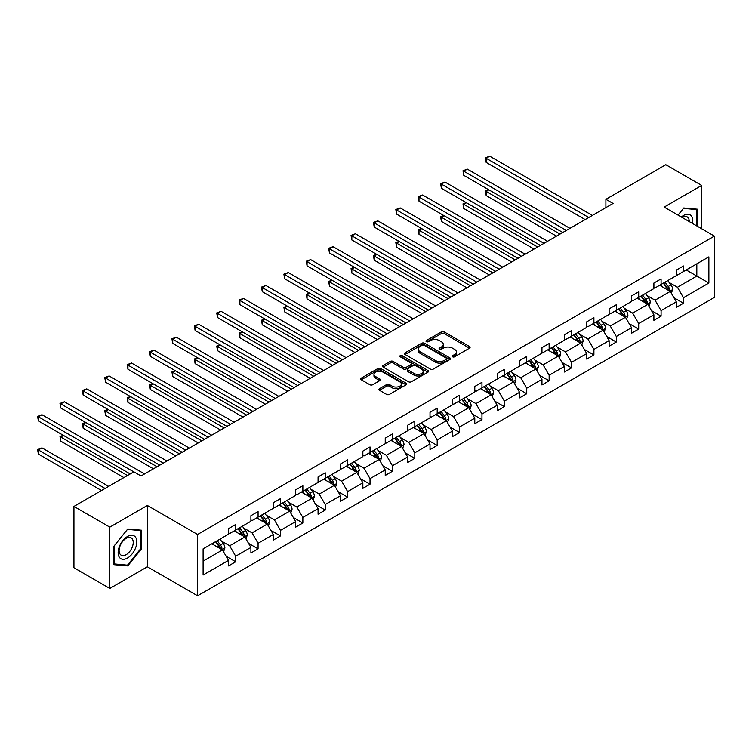 <?xml version="1.0" encoding="UTF-8"?>
<svg xmlns="http://www.w3.org/2000/svg" width="752" height="752" viewBox="0 0 752 752"><rect width="100%" height="100%" fill="white"/><g stroke="black" fill="none" stroke-linecap="round" stroke-linejoin="round"><path stroke-width="1.13" d="M452.591 356.805A1.391 0.808 0 0 0 454.556 356.805L469.53 348.167A1.993 1.147 0 0 0 470.113 347.349A1.993 1.147 0 0 0 469.53 346.54L444.169 331.895A1.993 1.147 0 0 0 441.349 331.895L426.384 340.543A1.391 0.808 0 0 0 425.98 341.107A1.391 0.808 0 0 0 426.384 341.681A1.391 0.808 0 0 0 428.358 341.681L430.294 340.562A6.373 3.685 0 0 1 439.309 340.562L441.424 341.784A6.373 3.685 0 0 1 443.295 344.388A6.373 3.685 0 0 1 441.424 346.992L439.488 348.101A1.391 0.808 0 0 0 439.074 348.674A1.391 0.808 0 0 0 439.488 349.248A1.391 0.808 0 0 0 441.462 349.248L443.398 348.129A6.373 3.685 0 0 1 452.413 348.129L454.528 349.342A6.373 3.685 0 0 1 456.389 351.945A6.373 3.685 0 0 1 454.528 354.549L452.591 355.668A1.391 0.808 0 0 0 452.178 356.241A1.391 0.808 0 0 0 452.591 356.805L452.591 355.668M379.506 388.671A1.993 1.147 0 0 0 378.923 389.48A1.993 1.147 0 0 0 379.506 390.297L386.622 394.405A1.993 1.147 0 0 0 389.442 394.405L406.061 384.808A1.993 1.147 0 0 0 406.644 383.99A1.993 1.147 0 0 0 406.061 383.182L380.709 368.536A1.993 1.147 0 0 0 377.889 368.536L361.261 378.134A1.993 1.147 0 0 0 360.678 378.952A1.993 1.147 0 0 0 361.261 379.76L369.862 384.723A1.993 1.147 0 0 0 372.672 384.723L379.788 380.615A1.993 1.147 0 0 0 380.371 379.807A1.993 1.147 0 0 0 379.788 378.989L375.53 376.536A5.33 3.074 0 0 1 373.97 374.355A5.33 3.074 0 0 1 377.26 371.516A5.33 3.074 0 0 1 383.069 372.184L399.763 381.819A5.33 3.074 0 0 1 401.324 383.99A5.33 3.074 0 0 1 398.034 386.838A5.33 3.074 0 0 1 392.224 386.171L389.442 384.563A1.993 1.147 0 0 0 386.622 384.563L379.506 388.671L379.506 390.297M147.354 505.476L109.82 527.143L73.94 506.434L73.94 567.751L109.82 588.468L147.354 566.792L197.579 595.8L197.579 534.475L147.354 505.476L147.354 566.792M701.701 228.768L701.701 185.424L664.166 207.091L714.4 236.1L197.579 534.475M701.701 185.424L665.821 164.716L605.896 199.308L605.896 207.59M73.94 506.434L133.856 471.833L141.038 475.978L613.077 203.454L605.896 199.308M430.435 369.11A1.993 1.147 0 0 0 433.255 369.11L449.875 359.512A1.993 1.147 0 0 0 450.457 358.695A1.993 1.147 0 0 0 449.875 357.886L424.513 343.25A1.993 1.147 0 0 0 421.703 343.25L405.074 352.838A1.993 1.147 0 0 0 404.491 353.656A1.993 1.147 0 0 0 405.074 354.474L430.435 369.11M400.778 357.106A1.391 0.808 0 0 1 402.188 357.303L402.188 355.649L427.973 370.529A1.993 1.147 0 0 1 428.555 371.347A1.993 1.147 0 0 1 427.973 372.155L411.344 381.753A1.993 1.147 0 0 1 408.524 381.753L383.172 367.117L390.288 363.037L390.288 361.383L383.172 365.491A1.993 1.147 0 0 0 382.589 366.299A1.993 1.147 0 0 0 383.172 367.117L383.172 365.491M390.288 363.037A1.993 1.147 0 0 1 393.099 363.037L393.099 361.383A1.993 1.147 0 0 0 390.288 361.383M393.099 361.383L403.382 367.324A1.993 1.147 0 0 0 406.202 367.324L410.921 364.598A1.993 1.147 0 0 0 411.504 363.78A1.993 1.147 0 0 0 410.921 362.972L400.214 356.786A1.391 0.808 0 0 1 399.81 356.222A1.391 0.808 0 0 1 400.666 355.47A1.391 0.808 0 0 1 402.188 355.649M109.82 527.143L109.82 588.468M203.106 548.857L228.514 534.193L228.514 528.637L235.686 524.492L235.686 530.047L250.905 521.268L250.905 515.712L258.077 511.567L258.077 517.122L273.286 508.333L273.286 502.787L280.468 498.642L280.468 504.197L295.677 495.408L295.677 489.862L302.859 485.717L302.859 491.263L318.068 482.483L318.068 476.928L325.24 472.792L325.24 478.338L340.459 469.558L340.459 464.003L347.631 459.867L347.631 465.413L362.849 456.633L362.849 451.078L370.022 446.932L370.022 452.488L385.24 443.708L385.24 438.153L392.412 434.007L392.412 439.563L407.622 430.783L407.622 425.228L414.803 421.082L414.803 426.638L430.012 417.849L430.012 412.303L437.194 408.157L437.194 413.713L452.403 404.924L452.403 399.378L459.575 395.232L459.575 400.788L474.794 391.999L474.794 386.453L481.966 382.307L481.966 387.853L497.185 379.074L497.185 373.518L504.357 369.382L504.357 374.928L519.566 366.149L519.566 360.593L526.748 356.457L526.748 362.003L541.957 353.224L541.957 347.668L549.139 343.523L549.139 349.078L564.348 340.299L564.348 334.743L571.529 330.598L571.529 336.153L586.739 327.364L586.739 321.818L593.911 317.673L593.911 323.228L609.129 314.439L609.129 308.893L616.302 304.748L616.302 310.303L631.52 301.514L631.52 295.968L638.692 291.823L638.692 297.369L653.902 288.589L653.902 283.034L661.083 278.898L661.083 284.444L676.292 275.664L676.292 270.109L683.474 265.973L683.474 271.519L708.873 256.855L708.873 283.034L683.474 297.707L683.474 303.253L676.292 307.399L676.292 301.843L661.083 310.632L661.083 316.178L653.902 320.324L653.902 314.778L638.692 323.557L638.692 329.113L631.52 333.249L631.52 327.703L616.302 336.482L616.302 342.038L609.129 346.183L609.129 340.628L593.911 349.407L593.911 354.963L586.739 359.108L586.739 353.553L571.529 362.332L571.529 367.888L564.348 372.033L564.348 366.478L549.139 375.267L549.139 380.813L541.957 384.958L541.957 379.403L526.748 388.192L526.748 393.738L519.566 397.883L519.566 392.328L504.357 401.117L504.357 406.663L497.185 410.808L497.185 405.262L481.966 414.042L481.966 419.597L474.794 423.733L474.794 418.187L459.575 426.967L459.575 432.522L452.403 436.658L452.403 431.112L437.194 439.892L437.194 445.447L430.012 449.593L430.012 444.037L414.803 452.817L414.803 458.372L407.622 462.518L407.622 456.962L392.412 465.751L392.412 471.297L385.24 475.443L385.24 469.887L370.022 478.676L370.022 484.222L362.849 488.368L362.849 482.812L347.631 491.601L347.631 497.147L340.459 501.293L340.459 495.747L325.24 504.526L325.24 510.082L318.068 514.218L318.068 508.672L302.859 517.451L302.859 523.007L295.677 527.143L295.677 521.597L280.468 530.376L280.468 535.932L273.286 540.077L273.286 534.522L258.077 543.301L258.077 548.857L250.905 553.002L250.905 547.447L235.686 556.226L235.686 561.782L228.514 565.927L228.514 560.372L203.106 575.036L203.106 548.857M197.579 595.8L714.4 297.416L714.4 236.1M234.248 530.874L244.87 537.003L229.661 545.792L221.351 540.998M229.661 545.792L235.686 556.226M244.87 537.003L250.905 547.447M228.514 532.867L229.661 533.525L235.686 530.047M256.639 517.949L267.261 524.078L252.052 532.867L243.742 528.064M252.052 532.867L258.077 543.301M267.261 524.078L273.286 534.522M250.905 519.933L252.052 520.6L258.077 517.122M279.03 505.024L289.652 511.153L274.433 519.942L266.133 515.139M274.433 519.942L280.468 530.376M289.652 511.153L295.677 521.597M273.286 507.008L274.433 507.675L280.468 504.197M301.42 492.099L312.042 498.228L296.824 507.008L288.524 502.214M296.824 507.008L302.859 517.451M312.042 498.228L318.068 508.672M295.677 494.083L296.824 494.75L302.859 491.263M323.811 479.174L334.433 485.303L319.215 494.083L310.905 489.289M319.215 494.083L325.24 504.526M334.433 485.303L340.459 495.747M318.068 481.158L319.215 481.825L325.24 478.338M346.202 466.24L356.815 472.378L341.605 481.158L333.296 476.364M341.605 481.158L347.631 491.601M356.815 472.378L362.849 482.812M340.459 468.233L341.605 468.891L347.631 465.413M368.583 453.315L379.205 459.453L363.996 468.233L355.687 463.439M363.996 468.233L370.022 478.676M379.205 459.453L385.24 469.887M362.849 455.308L363.996 455.966L370.022 452.488M390.974 440.39L401.596 446.519L386.387 455.308L378.077 450.514M386.387 455.308L392.412 465.751M401.596 446.519L407.622 456.962M385.24 442.383L386.387 443.041L392.412 439.563M413.365 427.465L423.987 433.594L408.768 442.383L400.468 437.579M408.768 442.383L414.803 452.817M423.987 433.594L430.012 444.037M407.622 429.458L408.768 430.116L414.803 426.638M435.756 414.54L446.378 420.669L431.159 429.458L422.859 424.654M431.159 429.458L437.194 439.892M446.378 420.669L452.403 431.112M430.012 416.523L431.159 417.191L437.194 413.713M458.147 401.615L468.769 407.744L453.55 416.523L445.24 411.729M453.55 416.523L459.575 426.967M468.769 407.744L474.794 418.187M452.403 403.598L453.55 404.266L459.575 400.788M480.537 388.69L491.15 394.819L475.941 403.598L467.631 398.804M475.941 403.598L481.966 414.042M491.15 394.819L497.185 405.262M474.794 390.673L475.941 391.341L481.966 387.853M502.919 375.756L513.541 381.894L498.332 390.673L490.022 385.879M498.332 390.673L504.357 401.117M513.541 381.894L519.566 392.328M497.185 377.748L498.332 378.406L504.357 374.928M525.31 362.831L535.932 368.969L520.722 377.748L512.413 372.954M520.722 377.748L526.748 388.192M535.932 368.969L541.957 379.403M519.566 364.823L520.722 365.481L526.748 362.003M547.7 349.906L558.322 356.034L543.104 364.823L534.804 360.029M543.104 364.823L549.139 375.267M558.322 356.034L564.348 366.478M541.957 351.898L543.104 352.556L549.139 349.078M570.091 336.981L580.713 343.109L565.495 351.898L557.194 347.104M565.495 351.898L571.529 362.332M580.713 343.109L586.739 353.553M564.348 338.973L565.495 339.631L571.529 336.153M592.482 324.056L603.104 330.184L587.885 338.973L579.576 334.17M587.885 338.973L593.911 349.407M603.104 330.184L609.129 340.628M586.739 326.039L587.885 326.706L593.911 323.228M614.873 311.131L625.485 317.259L610.276 326.039L601.967 321.245M610.276 326.039L616.302 336.482M625.485 317.259L631.52 327.703M609.129 313.114L610.276 313.781L616.302 310.303M637.254 298.206L647.876 304.334L632.667 313.114L624.357 308.32M632.667 313.114L638.692 323.557M647.876 304.334L653.902 314.778M631.52 300.189L632.667 300.856L638.692 297.369M659.645 285.271L670.267 291.409L655.058 300.189L646.748 295.395M655.058 300.189L661.083 310.632M670.267 291.409L676.292 301.843M653.902 287.264L655.058 287.931L661.083 284.444M686.2 269.949L696.822 276.078L677.439 287.264L669.139 282.47M677.439 287.264L683.474 297.707M708.873 283.034L696.822 276.078L696.822 263.811L708.873 256.855M676.292 274.339L677.439 274.997L683.474 271.519M203.106 561.124L222.479 549.938L211.867 543.799M222.479 549.938L228.514 560.372M673.924 297.745L683.474 303.253M651.542 310.67L661.083 316.178M629.151 323.595L638.692 329.113M606.761 336.529L616.302 342.038M584.37 349.454L593.911 354.963M561.979 362.379L571.529 367.888M539.588 375.304L549.139 380.813M517.207 388.229L526.748 393.738M494.816 401.154L504.357 406.663M472.425 414.079L481.966 419.597M450.034 427.014L459.575 432.522M427.644 439.939L437.194 445.447M405.253 452.864L414.803 458.372M382.871 465.789L392.412 471.297M360.481 478.714L370.022 484.222M338.09 491.639L347.631 497.147M315.699 504.564L325.24 510.082M293.308 517.489L302.859 523.007M270.917 530.423L280.468 535.932M248.536 543.348L258.077 548.857M226.145 556.273L235.686 561.782M697.612 226.399L697.612 209.216L683.756 207.975L678.031 215.1M141.611 548.687L141.611 530.216L127.755 528.985L113.909 546.206L113.909 564.677L127.755 565.918L141.611 548.687L140.887 548.274M453.146 357.003L454.528 356.213A6.373 3.685 0 0 0 456.389 353.609L456.389 351.945M443.295 344.388L443.295 346.042A6.373 3.685 0 0 1 441.424 348.646L440.042 349.445M469.502 348.185L444.169 333.559A1.993 1.147 0 0 0 441.349 333.559L426.939 341.878M449.846 359.531L424.513 344.905A1.993 1.147 0 0 0 421.703 344.905L405.102 354.483L405.074 352.838M446.35 359.268A1.391 0.808 0 0 0 446.763 358.695A1.391 0.808 0 0 0 446.35 358.131L424.09 345.281A1.391 0.808 0 0 0 422.126 345.281L420.077 346.456A6.373 3.685 0 0 0 418.215 349.06A6.373 3.685 0 0 0 420.077 351.663L435.295 360.452A6.373 3.685 0 0 0 444.31 360.452L446.35 359.268L446.35 360.922A1.391 0.808 0 0 0 446.763 360.358L446.763 358.695M418.215 349.06L418.215 350.714A6.373 3.685 0 0 0 420.077 353.318L420.077 351.663M446.35 360.922L444.31 362.107A6.373 3.685 0 0 1 435.295 362.107L420.077 353.318M393.099 363.037L403.382 368.978A1.993 1.147 0 0 0 406.202 368.978L410.921 366.252A1.993 1.147 0 0 0 411.504 365.444L411.504 363.78M402.188 357.303L427.944 372.174M414.061 373.481A5.33 3.074 0 0 0 419.87 374.148A5.33 3.074 0 0 0 423.16 371.309A5.33 3.074 0 0 0 421.59 369.129L415.715 365.735A1.993 1.147 0 0 0 412.895 365.735L408.176 368.461A1.993 1.147 0 0 0 407.593 369.27A1.993 1.147 0 0 0 408.176 370.087L414.061 373.481L414.061 375.135A5.33 3.074 0 0 0 419.87 375.803A5.33 3.074 0 0 0 423.16 372.964L423.16 371.309M407.593 369.27L407.593 370.933A1.993 1.147 0 0 0 408.176 371.742L408.176 370.087M414.061 375.135L408.176 371.742M401.324 383.99L401.324 385.654A5.33 3.074 0 0 1 398.034 388.493A5.33 3.074 0 0 1 392.224 387.825L389.442 386.218A1.993 1.147 0 0 0 386.622 386.218L379.534 390.316M373.97 374.355L373.97 376.009A5.33 3.074 0 0 0 375.53 378.19L375.53 376.536M379.76 380.634L375.53 378.19M406.033 384.827L380.709 370.2A1.993 1.147 0 0 0 377.889 370.2L361.289 379.779M126.298 565.072L127.755 565.918M671.357 293.299L672.673 289.482A5.377 3.102 -120 0 0 670.963 284.905L667.738 280.599M661.957 286.615L660.566 284.745M488.903 189.842L486.177 191.422L486.177 195.567L556.452 236.137M669.477 290.949L669.778 289.717A5.377 3.102 -120 0 0 668.237 286.474L665.012 282.179M663.668 282.959L667.212 287.687A2.735 1.579 60 0 1 667.71 288.524L669.778 289.717M663.292 283.175L666.516 287.471A5.377 3.102 60 0 1 667.851 290.009M486.177 195.567L485.388 190.961L560.043 234.069M485.388 190.961L488.584 189.664M588.75 217.497L486.177 158.277L489.759 156.2L592.332 215.42M585.159 219.565L486.177 162.413L486.177 158.277L485.388 157.817L489.759 156.2M486.177 162.413L485.388 157.817M648.967 306.224L650.292 302.407A5.377 3.102 -120 0 0 648.572 297.83L645.348 293.534M639.567 299.54L638.175 297.67M466.513 202.767L463.787 204.347L463.787 208.492L534.07 249.062M647.087 303.874L647.387 302.642A5.377 3.102 -120 0 0 645.846 299.409L642.622 295.104M641.277 295.884L644.821 300.612A2.735 1.579 60 0 1 645.319 301.449L647.387 302.642M640.901 296.1L644.126 300.396A5.377 3.102 60 0 1 645.46 302.943M463.787 208.492L462.997 203.886L537.652 246.994M462.997 203.886L466.193 202.589M626.576 319.149L627.901 315.342A5.377 3.102 -120 0 0 626.181 310.755L622.957 306.459M617.185 312.465L615.785 310.595M444.122 215.702L441.396 217.272L441.396 221.417L511.68 261.987M624.696 316.799L624.997 315.567A5.377 3.102 -120 0 0 623.455 312.334L620.231 308.029M618.887 308.809L622.43 313.546A2.735 1.579 60 0 1 622.929 314.374L624.997 315.567M618.511 309.025L621.735 313.33A5.377 3.102 60 0 1 623.07 315.868M441.396 221.417L440.606 216.82L515.261 259.919M440.606 216.82L443.802 215.514M566.359 230.422L463.787 171.202L467.368 169.125L569.95 228.354M562.769 232.49L463.787 175.348L463.787 171.202L462.997 170.742L467.368 169.125M463.787 175.348L462.997 170.742M543.969 243.347L441.396 184.127L444.987 182.059L547.559 241.279M540.378 245.415L441.396 188.273L441.396 184.127L440.606 183.676L444.987 182.059M441.396 188.273L440.606 183.676M692.554 223.485A13.198 7.614 120 0 0 681.35 217.018M689.227 221.567A9.992 5.772 120 0 0 687.159 216.877A9.992 5.772 120 0 0 682.064 217.431M678.06 215.119L683.474 208.389L696.888 209.582L696.888 225.985M696.004 209.075L696.888 209.582M135.548 548.001A13.198 7.614 120 0 0 132.136 535.264A13.198 7.614 120 0 0 119.389 546.563A13.198 7.614 120 0 0 122.811 559.3A13.198 7.614 120 0 0 135.548 548.001M132.277 547.071A9.992 5.772 120 0 0 131.158 537.877A9.992 5.772 120 0 0 120.047 545.98A9.992 5.772 120 0 0 121.166 555.173A9.992 5.772 120 0 0 132.277 547.071M114.05 563.972L114.05 546.084L127.473 529.389L140.887 530.592L140.887 548.481L127.473 565.175L113.909 563.897M140.004 530.075L140.887 530.592M604.194 332.074L605.51 328.267A5.377 3.102 -120 0 0 603.79 323.68L600.575 319.384M594.794 325.39L593.394 323.529M421.731 228.627L419.005 230.197L419.005 234.342L489.289 274.922M602.305 329.724L602.606 328.492A5.377 3.102 -120 0 0 601.064 325.259L597.849 320.954M596.496 321.734L600.04 326.471A2.735 1.579 60 0 1 600.538 327.299L602.606 328.492M596.12 321.95L599.344 326.255A5.377 3.102 60 0 1 600.688 328.793M419.005 234.342L418.215 229.745L492.88 272.844M418.215 229.745L421.421 228.439M521.578 256.272L419.005 197.052L422.596 194.984L525.169 254.204M517.996 258.35L419.005 201.198L419.005 197.052L418.215 196.601L422.596 194.984M419.005 201.198L418.215 196.601M581.804 344.999L583.12 341.192A5.377 3.102 -120 0 0 581.409 336.614L578.185 332.309M572.404 338.315L571.003 336.454M399.34 241.552L396.614 243.122L396.614 247.267L466.898 287.847M579.914 342.658L580.215 341.417A5.377 3.102 -120 0 0 578.673 338.184L575.459 333.879M574.105 334.659L577.658 339.396A2.735 1.579 60 0 1 578.156 340.224L580.215 341.417M573.729 334.875L576.953 339.18A5.377 3.102 60 0 1 578.297 341.718M396.614 247.267L395.825 242.67L470.489 285.769M395.825 242.67L399.03 241.364M499.187 269.197L396.614 209.977L400.205 207.909L502.778 267.129M495.606 271.275L396.614 214.123L396.614 209.977L395.825 209.526L400.205 207.909M396.614 214.123L395.825 209.526M559.413 357.924L560.729 354.117A5.377 3.102 -120 0 0 559.018 349.539L555.794 345.234M550.013 351.24L548.622 349.379M376.959 254.477L374.223 256.047L374.223 260.192L444.507 300.772M557.523 355.583L557.824 354.342A5.377 3.102 -120 0 0 556.292 351.109L553.068 346.813M551.714 347.584L555.267 352.321A2.735 1.579 60 0 1 555.766 353.149L557.824 354.342M551.348 347.8L554.562 352.105A5.377 3.102 60 0 1 555.907 354.643M374.223 260.192L373.434 255.595L448.098 298.694M373.434 255.595L376.639 254.298M476.806 282.122L374.223 222.902L377.814 220.834L480.387 280.054M473.215 284.2L374.223 227.048L374.223 222.902L373.434 222.451L377.814 220.834M374.223 227.048L373.434 222.451M537.022 370.858L538.338 367.042A5.377 3.102 -120 0 0 536.627 362.464L533.403 358.159M527.622 364.165L526.231 362.304M354.568 267.402L351.842 268.981L351.842 273.117L422.116 313.697M535.142 368.508L535.443 367.267A5.377 3.102 -120 0 0 533.901 364.034L530.677 359.738M529.333 360.509L532.877 365.246A2.735 1.579 60 0 1 533.375 366.083L535.443 367.267M528.957 360.734L532.181 365.03A5.377 3.102 60 0 1 533.516 367.568M351.842 273.117L351.052 268.52L425.707 311.629M351.052 268.52L354.248 267.223M454.415 295.057L351.842 235.837L355.423 233.759L457.996 292.979M450.824 297.125L351.842 239.973L351.842 235.837L351.052 235.376L355.423 233.759M351.842 239.973L351.052 235.376M514.631 383.783L515.957 379.967A5.377 3.102 -120 0 0 514.236 375.389L511.012 371.084M505.241 377.1L503.84 375.229M332.177 280.327L329.451 281.906L329.451 286.042L399.735 326.622M512.751 381.433L513.052 380.202A5.377 3.102 -120 0 0 511.51 376.959L508.286 372.663M506.942 373.443L510.486 378.171A2.735 1.579 60 0 1 510.984 379.008L513.052 380.202M506.566 373.659L509.79 377.955A5.377 3.102 60 0 1 511.125 380.493M329.451 286.042L328.662 281.445L403.316 324.554M328.662 281.445L331.858 280.148M432.024 307.982L329.451 248.762L333.033 246.684L435.615 305.904M428.433 310.05L329.451 252.898L329.451 248.762L328.662 248.301L333.033 246.684M329.451 252.898L328.662 248.301M492.24 396.708L493.566 392.892A5.377 3.102 -120 0 0 491.846 388.314L488.621 384.018M482.85 390.025L481.449 388.154M309.786 293.252L307.06 294.831L307.06 298.976L377.344 339.547M490.36 394.358L490.661 393.127A5.377 3.102 -120 0 0 489.12 389.893L485.895 385.588M484.551 386.368L488.095 391.096A2.735 1.579 60 0 1 488.593 391.933L490.661 393.127M484.175 386.584L487.399 390.88A5.377 3.102 60 0 1 488.744 393.428M307.06 298.976L306.271 294.37L380.926 337.479M306.271 294.37L309.476 293.073M409.633 320.907L307.06 261.687L310.651 259.609L413.224 318.829M406.042 322.975L307.06 265.832L307.06 261.687L306.271 261.226L310.651 259.609M307.06 265.832L306.271 261.226M469.859 409.633L471.175 405.817A5.377 3.102 -120 0 0 469.455 401.239L466.24 396.943M460.459 402.95L459.058 401.079M287.396 306.177L284.67 307.756L284.67 311.901L354.953 352.472M467.97 407.283L468.27 406.052A5.377 3.102 -120 0 0 466.729 402.818L463.514 398.513M462.16 399.293L465.704 404.021A2.735 1.579 60 0 1 466.202 404.858L468.27 406.052M461.784 399.509L465.009 403.815A5.377 3.102 60 0 1 466.353 406.353M284.67 311.901L283.88 307.305L358.544 350.404M283.88 307.305L287.085 305.998M387.242 333.832L284.67 274.612L288.26 272.544L390.833 331.764M383.661 335.9L284.67 278.757L284.67 274.612L283.88 274.151L288.26 272.544M284.67 278.757L283.88 274.151M447.468 422.558L448.784 418.751A5.377 3.102 -120 0 0 447.073 414.164L443.849 409.868M438.068 415.875L436.668 414.014M265.005 319.111L262.279 320.681L262.279 324.826L332.563 365.406M445.579 420.208L445.88 418.977A5.377 3.102 -120 0 0 444.338 415.743L441.123 411.438M439.77 412.218L443.323 416.956A2.735 1.579 60 0 1 443.821 417.783L445.88 418.977M439.394 412.434L442.618 416.74A5.377 3.102 60 0 1 443.962 419.278M262.279 324.826L261.489 320.23L336.153 363.329M261.489 320.23L264.695 318.923M364.852 346.757L262.279 287.537L265.87 285.469L368.442 344.689M361.27 348.834L262.279 291.682L262.279 287.537L261.489 287.085L265.87 285.469M262.279 291.682L261.489 287.085M425.077 435.483L426.393 431.676A5.377 3.102 -120 0 0 424.683 427.098L421.458 422.793M415.677 428.8L414.286 426.939M242.623 332.036L239.888 333.606L239.888 337.751L310.172 378.331M423.188 433.143L423.489 431.902A5.377 3.102 -120 0 0 421.957 428.668L418.732 424.363M417.388 425.143L420.932 429.881A2.735 1.579 60 0 1 421.43 430.708L423.489 431.902M417.012 425.359L420.227 429.665A5.377 3.102 60 0 1 421.571 432.203M239.888 337.751L239.098 333.155L313.763 376.254M239.098 333.155L242.304 331.848M342.47 359.682L239.888 300.462L243.479 298.394L346.052 357.614M338.879 361.759L239.888 304.607L239.888 300.462L239.098 300.01L243.479 298.394M239.888 304.607L239.098 300.01M402.687 448.408L404.012 444.601A5.377 3.102 -120 0 0 402.292 440.023L399.068 435.718M393.287 441.725L391.895 439.864M220.233 344.961L217.507 346.531L217.507 350.676L287.781 391.256M400.807 446.068L401.107 444.827A5.377 3.102 -120 0 0 399.566 441.593L396.342 437.297M394.997 438.068L398.541 442.806A2.735 1.579 60 0 1 399.039 443.633L401.107 444.827M394.621 438.284L397.846 442.59A5.377 3.102 60 0 1 399.18 445.128M217.507 350.676L216.717 346.08L291.372 389.179M216.717 346.08L219.913 344.783M320.079 372.607L217.507 313.387L221.088 311.319L323.661 370.539M316.489 374.684L217.507 317.532L217.507 313.387L216.717 312.935L221.088 311.319M217.507 317.532L216.717 312.935M380.296 461.343L381.621 457.526A5.377 3.102 -120 0 0 379.901 452.948L376.677 448.643M370.905 454.65L369.505 452.789M197.842 357.886L195.116 359.465L195.116 363.601L265.4 404.181M378.416 458.993L378.717 457.752A5.377 3.102 -120 0 0 377.175 454.518L373.951 450.222M372.607 450.993L376.15 455.731A2.735 1.579 60 0 1 376.649 456.567L378.717 457.752M372.231 451.209L375.455 455.515A5.377 3.102 60 0 1 376.79 458.053M195.116 363.601L194.326 359.005L268.981 402.113M194.326 359.005L197.522 357.708M297.689 385.541L195.116 326.312L198.697 324.244L301.279 383.464M294.098 387.609L195.116 330.457L195.116 326.312L194.326 325.86L198.697 324.244M195.116 330.457L194.326 325.86M357.905 474.268L359.23 470.451A5.377 3.102 -120 0 0 357.51 465.873L354.286 461.568M348.514 467.575L347.114 465.714M175.451 370.811L172.725 372.39L172.725 376.526L243.009 417.106M356.025 471.918L356.326 470.686A5.377 3.102 -120 0 0 354.784 467.443L351.56 463.147M350.216 463.928L353.76 468.656A2.735 1.579 60 0 1 354.258 469.492L356.326 470.686M349.84 464.144L353.064 468.44A5.377 3.102 60 0 1 354.408 470.978M172.725 376.526L171.935 371.93L246.59 415.038M171.935 371.93L175.141 370.633M275.298 398.466L172.725 339.246L176.316 337.169L278.889 396.389M271.707 400.534L172.725 343.382L172.725 339.246L171.935 338.785L176.316 337.169M172.725 343.382L171.935 338.785M335.524 487.193L336.84 483.376A5.377 3.102 -120 0 0 335.119 478.798L331.905 474.493M326.124 480.509L324.723 478.639M153.06 383.736L150.334 385.315L150.334 389.461L220.618 430.031M333.634 484.843L333.935 483.611A5.377 3.102 -120 0 0 332.393 480.378L329.179 476.072M327.825 476.853L331.369 481.581A2.735 1.579 60 0 1 331.867 482.417L333.935 483.611M327.449 477.069L330.673 481.365A5.377 3.102 60 0 1 332.017 483.912M150.334 389.461L149.545 384.855L224.209 427.963M149.545 384.855L152.75 383.558M252.907 411.391L150.334 352.171L153.925 350.094L256.498 409.314M249.326 413.459L150.334 356.316L150.334 352.171L149.545 351.71L153.925 350.094M150.334 356.316L149.545 351.71M313.133 500.118L314.449 496.301A5.377 3.102 -120 0 0 312.738 491.723L309.514 487.428M303.733 493.434L302.332 491.564M130.669 396.661L127.943 398.24L127.943 402.386L198.227 442.956M311.243 497.768L311.544 496.536A5.377 3.102 -120 0 0 310.003 493.303L306.788 488.997M305.434 489.778L308.987 494.506A2.735 1.579 60 0 1 309.486 495.342L311.544 496.536M305.058 489.994L308.282 494.29A5.377 3.102 60 0 1 309.627 496.837M127.943 402.386L127.154 397.78L201.818 440.888M127.154 397.78L130.359 396.483M230.516 424.316L127.943 365.096L131.534 363.028L234.107 422.248M226.935 426.384L127.943 369.241L127.943 365.096L127.154 364.635L131.534 363.028M127.943 369.241L127.154 364.635M290.742 513.043L292.058 509.236A5.377 3.102 -120 0 0 290.347 504.648L287.123 500.353M281.342 506.359L279.951 504.489M108.288 409.596L105.553 411.165L105.553 415.311L175.836 455.891M288.853 510.693L289.153 509.461A5.377 3.102 -120 0 0 287.621 506.228L284.397 501.922M283.053 502.703L286.597 507.44A2.735 1.579 60 0 1 287.095 508.267L289.153 509.461M282.677 502.919L285.892 507.224A5.377 3.102 60 0 1 287.236 509.762M105.553 415.311L104.763 410.714L179.427 453.813M104.763 410.714L107.968 409.408M208.135 437.241L105.553 378.021L109.143 375.953L211.716 435.173M204.544 439.309L105.553 382.166L105.553 378.021L104.763 377.57L109.143 375.953M105.553 382.166L104.763 377.57M268.351 525.968L269.677 522.161A5.377 3.102 -120 0 0 267.956 517.573L264.732 513.278M258.951 519.284L257.56 517.423M85.897 422.521L83.171 424.09L83.171 428.236L153.446 468.816M266.471 523.618L266.772 522.386A5.377 3.102 -120 0 0 265.23 519.153L262.006 514.847M260.662 515.628L264.206 520.365A2.735 1.579 60 0 1 264.704 521.192L266.772 522.386M260.286 515.844L263.51 520.149A5.377 3.102 60 0 1 264.845 522.687M83.171 428.236L82.382 423.639L157.036 466.738M82.382 423.639L85.578 422.333M185.744 450.166L83.171 390.946L86.753 388.878L189.325 448.098M182.153 452.243L83.171 395.091L83.171 390.946L82.382 390.495L86.753 388.878M83.171 395.091L82.382 390.495M245.96 538.893L247.286 535.086A5.377 3.102 -120 0 0 245.566 530.508L242.341 526.203M236.57 532.209L235.169 530.348M63.506 435.446L60.78 437.015L60.78 441.161L123.883 477.595M244.08 536.552L244.381 535.311A5.377 3.102 -120 0 0 242.84 532.078L239.615 527.782M238.271 528.553L241.815 533.29A2.735 1.579 60 0 1 242.313 534.117L244.381 535.311M237.895 528.769L241.119 533.074A5.377 3.102 60 0 1 242.454 535.612M60.78 441.161L59.991 436.564L127.473 475.527M59.991 436.564L63.187 435.258M163.353 463.091L60.78 403.871L64.371 401.803L166.944 461.023M159.762 465.168L60.78 408.016L60.78 403.871L59.991 403.42L64.371 401.803M60.78 408.016L59.991 403.42M223.57 551.827L224.895 548.011A5.377 3.102 -120 0 0 223.175 543.433L219.951 539.128M214.179 545.134L212.778 543.273M108.673 486.375L41.98 447.872L38.39 449.95L38.39 454.086L101.492 490.52M221.69 549.477L221.99 548.236A5.377 3.102 -120 0 0 220.449 545.003L217.225 540.707M215.88 541.478L219.424 546.215A2.735 1.579 60 0 1 219.922 547.052L221.99 548.236M215.504 541.694L218.729 545.999A5.377 3.102 60 0 1 220.073 548.537M38.39 454.086L37.6 449.489L105.083 488.452M37.6 449.489L41.98 447.872M133.79 471.88L38.39 416.796L41.98 414.728L144.553 473.948M130.199 473.948L38.39 420.941L38.39 416.796L37.6 416.345L41.98 414.728M38.39 420.941L37.6 416.345M454.528 356.213L454.528 354.549M439.488 349.248L439.488 348.101M441.424 348.646L441.424 346.992M426.384 341.681L426.384 340.543M441.349 333.559L441.349 331.895M444.169 333.559L444.169 331.895M469.53 348.167L469.53 346.54M421.703 344.905L421.703 343.25M424.513 344.905L424.513 343.25M449.875 359.512L449.875 357.886M435.295 362.107L435.295 360.452M444.31 362.107L444.31 360.452M403.382 368.978L403.382 367.324M406.202 368.978L406.202 367.324M410.921 366.252L410.921 364.598M427.973 372.155L427.973 370.529M386.622 386.218L386.622 384.563M389.442 386.218L389.442 384.563M392.224 387.825L392.224 386.171M379.788 380.615L379.788 378.989M361.261 379.76L361.261 378.134M377.889 370.2L377.889 368.536M380.709 370.2L380.709 368.536M406.061 384.808L406.061 383.182M669.882 291.184L672.645 289.586M668.237 286.474L670.963 284.905M664.984 288.354L666.516 287.471M647.491 304.109L650.254 302.511M645.846 299.409L648.572 297.83M642.593 301.279L644.126 300.396M625.1 317.034L627.864 315.445M623.455 312.334L626.181 310.755M620.203 314.204L621.735 313.33M602.709 329.959L605.473 328.37M601.064 325.259L603.79 323.68M597.812 327.139L599.344 326.255M580.328 342.893L583.082 341.295M578.673 338.184L581.409 336.614M575.43 340.064L576.953 339.18M557.937 355.818L560.701 354.22M556.292 351.109L559.018 349.539M553.04 352.989L554.562 352.105M535.546 368.743L538.31 367.145M533.901 364.034L536.627 362.464M530.649 365.914L532.181 365.03M513.155 381.668L515.919 380.07M511.51 376.959L514.236 375.389M508.258 378.839L509.79 377.955M490.765 394.593L493.528 392.995M489.12 389.893L491.846 388.314M485.867 391.764L487.399 390.88M468.374 407.518L471.137 405.93M466.729 402.818L469.455 401.239M463.476 404.689L465.009 403.815M445.992 420.443L448.747 418.855M444.338 415.743L447.073 414.164M441.095 417.623L442.618 416.74M423.602 433.368L426.365 431.78M421.957 428.668L424.683 427.098M418.704 430.548L420.227 429.665M401.211 446.303L403.974 444.705M399.566 441.593L402.292 440.023M396.313 443.473L397.846 442.59M378.82 459.228L381.584 457.63M377.175 454.518L379.901 452.948M373.923 456.398L375.455 455.515M356.429 472.153L359.193 470.555M354.784 467.443L357.51 465.873M351.532 469.323L353.064 468.44M334.038 485.078L336.802 483.48M332.393 480.378L335.119 478.798M329.141 482.248L330.673 481.365M311.657 498.003L314.411 496.414M310.003 493.303L312.738 491.723M306.76 495.173L308.282 494.29M289.266 510.928L292.03 509.339M287.621 506.228L290.347 504.648M284.369 508.108L285.892 507.224M266.875 523.853L269.639 522.264M265.23 519.153L267.956 517.573M261.978 521.033L263.51 520.149M244.485 536.787L247.248 535.189M242.84 532.078L245.566 530.508M239.587 533.958L241.119 533.074M222.094 549.712L224.857 548.114M220.449 545.003L223.175 543.433M217.196 546.883L218.729 545.999"/></g></svg>
